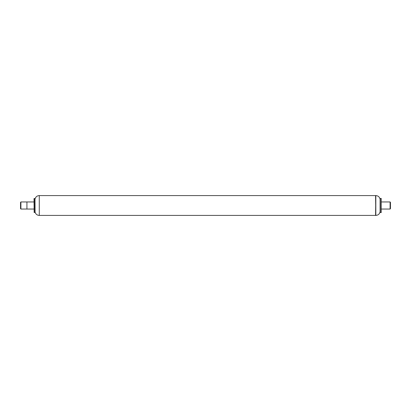 <?xml version="1.0" encoding="UTF-8"?>
<svg xmlns="http://www.w3.org/2000/svg" width="411" height="411" viewBox="0 0 411 411"><rect width="100%" height="100%" fill="white"/><g stroke="black" fill="none" stroke-linecap="round" stroke-linejoin="round"><path stroke-width="0.62" d="M34.154 198.482L34.154 212.518L34.848 212.518L34.848 198.482L34.015 198.626L34.154 212.518M35.074 198.934C35.69 196.838 37.093 195.723 39.271 195.579L39.271 215.421C37.093 215.277 35.695 214.162 35.074 212.066L34.992 198.626L34.848 212.518M39.271 195.579L375.567 195.579L375.824 215.421L375.824 195.579L375.567 215.421L39.271 215.421M20.904 201.955L20.904 209.045L20.55 208.69L20.55 202.31L20.904 201.955L26.926 201.955L26.926 209.045L34.015 209.045M34.015 201.955L26.926 201.955L26.926 209.045L20.904 209.045M381.238 201.955L390.096 201.955L390.096 209.045L381.238 209.045M390.096 201.955L390.45 202.31L390.45 208.69L390.096 209.045M375.824 195.579C378.171 195.759 379.6 196.997 380.103 199.299L380.103 211.701C379.6 214.003 378.171 215.241 375.824 215.421M380.334 199.499L380.334 212.549L381.238 212.549L381.238 198.451L380.334 198.451L380.334 199.499M35.074 212.066L34.992 212.374M380.103 211.701L380.334 212.549M380.103 199.299L380.334 198.451"/></g></svg>
